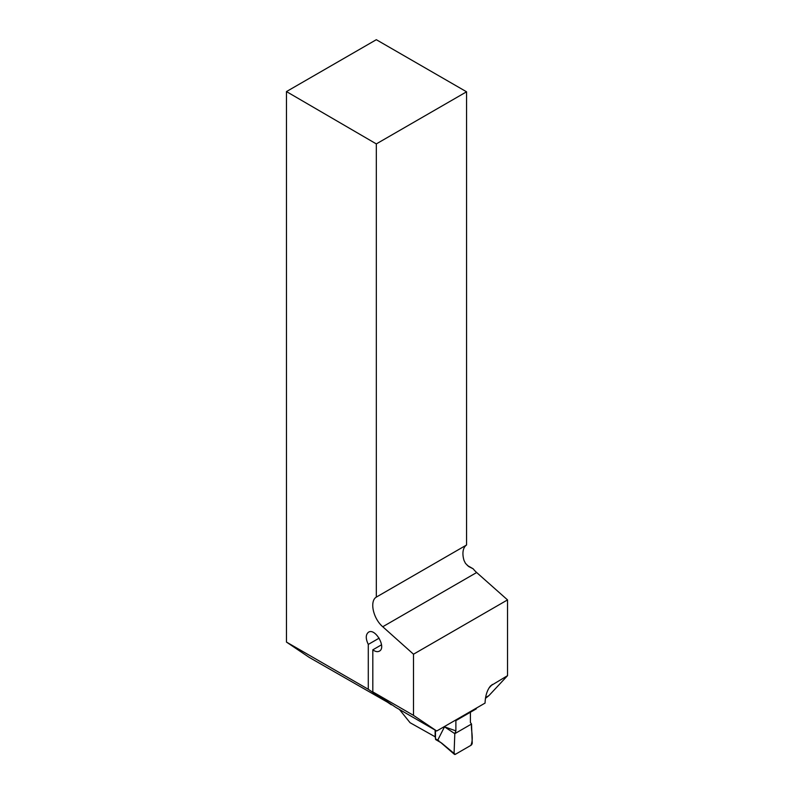 <?xml version="1.0" encoding="UTF-8"?>
<svg xmlns="http://www.w3.org/2000/svg" width="794" height="794" viewBox="0 0 794 794"><rect width="100%" height="100%" fill="white"/><g stroke="black" fill="none" stroke-linecap="round" stroke-linejoin="round"><path stroke-width="1.19" d="M507.535 599.907L507.535 675.664L490.593 685.867C487.179 690.006 485.333 695.743 485.065 703.087L436.72 730.996L413.495 715.364L413.495 654.206L507.535 599.907L476.658 572.524A19.264 11.126 60 0 1 473.184 568.822L467.319 565.437M507.535 675.664L488.925 695.613L485.442 698.373M435.479 736.981L410.071 722.709L399.422 709.469M435.132 737.179L435.132 730.083M391.66 704.586L309.124 657.333L286.465 642.078L286.465 91.578L376.316 143.903L376.316 597.108C369.369 601.118 373.17 618.635 382.748 626.744L413.495 654.206M376.316 143.903L466.564 91.806L376.316 39.7L286.465 91.578M286.465 642.078L368.287 689.281L368.287 644.42C365.538 638.644 365.607 634.565 368.505 632.203C375.225 627.717 386.618 647.567 379.373 651.14C377.527 652.102 375.334 651.666 372.813 649.829L372.813 691.892L413.495 715.364M466.564 91.806L466.564 545.002L376.316 597.108M473.184 568.822L468.688 566.539L465.492 563.383L464.043 560.475A19.264 11.126 -120 0 1 466.564 545.002M372.813 691.892L395.859 707.404L436.72 730.996M381.537 644.788L372.813 649.829M391.313 704.784L368.287 689.281M368.287 644.42L379.145 638.148M488.925 695.613L485.581 697.549M435.479 730.281L435.479 738.817A1.925 1.112 120 0 0 435.876 739.7L440.789 742.539M476.301 708.149L476.301 708.834L461.771 717.22L461.771 716.535M454.079 753.417L454.803 733.666L455.885 730.877L455.885 720.615L470.415 712.228L470.415 722.48L471.507 724.029L472.232 742.936A1.925 1.112 120 0 1 470.872 745.368L455.438 754.28A1.925 1.112 -60 0 1 454.367 754.3A1.925 1.112 -60 0 1 454.079 753.417L441.464 742.926M455.885 730.877L444.501 726.828L438.05 739.542M455.885 720.615L461.771 717.22M444.501 726.828L454.803 733.666L471.507 724.029M454.803 733.666L454.079 753.417L455.438 754.28L470.872 745.368C473.869 738.39 470.902 731.095 471.507 724.029L454.803 733.666M382.748 626.744L476.658 572.524M492.33 684.448L488.965 688.051M435.479 738.817L438.943 740.822M454.367 754.3L440.144 741.983"/></g></svg>
